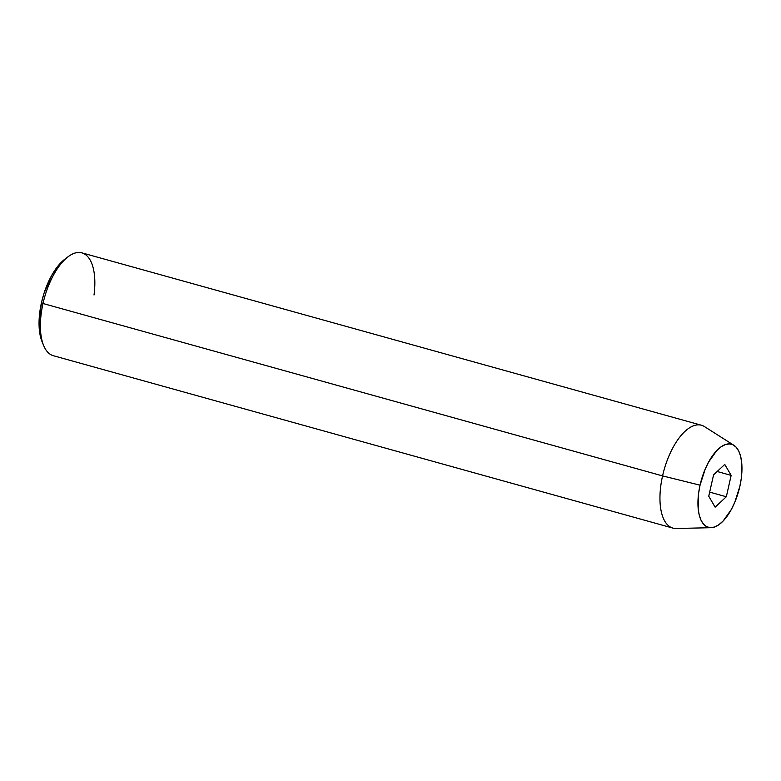 <?xml version="1.0" encoding="UTF-8"?>
<svg xmlns="http://www.w3.org/2000/svg" width="781" height="781" viewBox="0 0 781 781"><rect width="100%" height="100%" fill="white"/><g stroke="black" fill="none" stroke-linecap="round" stroke-linejoin="round"><path stroke-width="1.17" d="M42.037 341.648L39.314 329.504L39.079 321.118L41.481 302.647L43.004 303.506L41.481 302.647A49.554 22.346 105.5 0 0 41.998 341.541L43.56 345.397A53.372 24.065 -74.5 0 1 43.004 303.506A53.372 24.065 105.5 0 0 53.313 355.697L672.861 528.093A53.372 24.065 -74.5 0 1 662.561 475.902A53.372 24.065 105.5 0 0 676.131 528.493L711.022 527.692A43.15 19.457 -74.5 0 1 700.049 485.177L662.561 475.902L43.004 303.506L662.561 475.902A53.372 24.065 -74.5 0 1 701.475 425.255L81.927 252.859A53.372 24.065 105.5 0 0 43.004 303.506A53.372 24.065 -74.5 0 1 68.25 256.646A53.372 24.065 -74.5 0 1 94.023 295.003M733.945 445.307L704.482 426.602A53.372 24.065 105.5 0 0 662.561 475.902L700.049 485.177A43.15 19.457 -74.5 0 1 733.945 445.307A43.15 19.457 -74.5 0 1 739.851 486.417L741.315 478.236L741.745 463.035L740.7 456.612L738.855 451.311L736.288 447.328L733.095 444.828L729.395 443.901L725.324 444.584L721.058 446.849L716.743 450.617L708.65 462.001L705.175 469.186L700.049 485.177L698.585 493.358L698.155 508.558L699.2 514.982L701.045 520.283L703.613 524.266L706.805 526.765L710.505 527.692L714.576 527.009L718.842 524.744L723.157 520.976L731.25 509.593L734.726 502.408L739.851 486.417A43.15 19.457 -74.5 0 1 711.022 527.692M715.132 507.162L708.748 496.208L713.57 474.838L724.768 464.431L731.153 475.385L726.33 496.755L715.132 507.162L708.748 496.208L713.57 474.838L724.768 464.431L731.153 475.385L717.163 471.499L731.153 475.385L726.33 496.755L709.675 492.118L726.33 496.755L715.132 507.162M68.25 256.646L64.93 259.136A49.554 22.346 105.5 0 0 41.481 302.647L44.039 293.275L51.361 276.044L55.842 268.84L60.654 262.963L65.614 258.648"/></g></svg>
